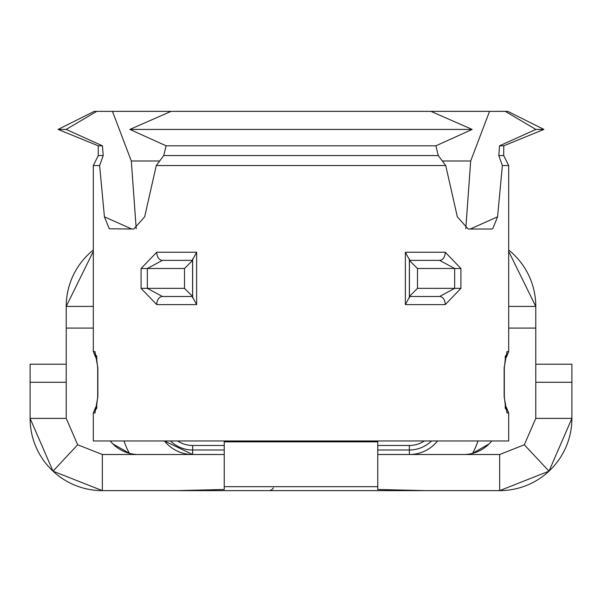 <?xml version="1.0" encoding="UTF-8"?>
<svg xmlns="http://www.w3.org/2000/svg" width="602" height="602" viewBox="0 0 602 602"><rect width="100%" height="100%" fill="white"/><g stroke="black" fill="none" stroke-linecap="round" stroke-linejoin="round"><path stroke-width="0.9" d="M373.962 441.868A102.039 102.039 0 0 0 374.828 440.965M227.172 440.965A102.039 102.039 0 0 0 228.038 441.868M93.31 306.418L66.22 306.418L66.22 364.21L66.22 328.09L93.31 328.09M138.46 454.51A36.12 36.12 0 0 1 110.264 440.965A36.12 36.12 0 0 0 112.92 443.93L129.415 453.329M66.22 382.27L66.22 364.21L30.1 364.21L30.1 418.39L30.1 382.27L66.22 382.27L66.22 418.39L77.673 444.773L52.999 471.155L30.1 418.39A72.24 72.24 0 0 0 102.34 490.63L52.999 471.155M77.673 444.773L102.34 454.51L102.34 490.63L176.574 490.63L224.245 489.486L224.245 486.694L377.755 486.694L377.755 489.486L425.426 490.63L176.574 490.63L499.66 490.63L499.66 454.51L377.755 454.51M224.245 454.51L102.34 454.51M424.335 440.965A27.09 27.09 0 0 1 409.36 445.48A27.09 27.09 0 0 0 424.335 440.965A27.09 27.09 0 0 1 409.36 445.48A27.09 27.09 0 0 0 424.335 440.965A27.09 27.09 0 0 1 409.36 445.48A27.09 27.09 0 0 0 424.335 440.965A27.09 27.09 0 0 1 409.36 445.48L377.755 445.48M535.78 364.21L535.78 418.39L571.9 418.39L571.9 364.21L535.78 364.21L535.78 306.418A72.24 72.24 0 0 0 508.69 250.026M508.69 306.418L535.78 306.418L508.69 251.395M535.78 328.09L508.69 328.09M463.54 454.51A36.12 36.12 0 0 0 491.736 440.965A36.12 36.12 0 0 1 489.08 443.93L472.585 453.329M499.66 454.51L524.327 444.773L535.78 418.39M524.327 444.773L549.001 471.155L499.66 490.63A72.24 72.24 0 0 0 571.9 418.39L549.001 471.155M192.64 445.48L224.245 445.48L192.64 445.48A27.09 27.09 0 0 1 177.665 440.965A27.09 27.09 0 0 0 192.64 445.48L192.64 449.995L224.245 449.995M273.376 487.846A5.418 5.418 0 0 1 268.642 490.63A5.418 5.418 0 0 0 273.376 487.846M124.02 440.965A72.24 72.24 0 0 0 129.43 453.366M192.64 454.51L164.444 440.965A36.12 36.12 0 0 0 192.64 454.51L192.64 449.995A31.605 31.605 0 0 1 170.524 440.965M477.98 440.965A72.24 72.24 0 0 1 472.57 453.366M437.556 440.965A36.12 36.12 0 0 1 409.36 454.51L409.36 449.995L377.755 449.995M93.31 250.026A72.24 72.24 0 0 0 66.22 306.418L93.31 251.395M224.245 486.694L224.245 441.868L377.755 441.868L377.755 486.694M465.782 228.7L470.689 160.99L442.342 160.99M136.218 228.7L131.311 160.99L112.461 111.37L94.213 111.37L58.093 129.43L66.145 129.43L96.726 111.37M159.658 160.99L131.311 160.99M430.957 111.37L171.043 111.37L129.866 129.43L166.107 145.812L435.893 145.812L472.134 129.43L430.957 111.37L505.274 111.37L535.855 129.43L499.555 145.812L503.769 145.812L543.907 129.43L535.855 129.43M472.134 129.43L129.866 129.43M435.893 145.812L438.279 155.564L163.721 155.564L166.107 145.812M438.279 155.564L445.721 165.55L156.279 165.55L163.721 155.564M505.07 356.866A8.127 8.059 -90 0 0 507.019 351.568L504.145 367.822L504.145 396.718L507.019 412.972A8.127 8.059 -90 0 0 505.07 407.674M460.929 268.492L445.247 252.238A8.127 5.644 90 0 1 439.603 260.365L454.668 268.492L460.929 268.492L460.929 288.358L454.668 288.358L439.603 296.485A8.127 5.644 90 0 1 445.247 304.612L460.929 288.358M502.369 165.55L498.795 155.564L503.701 155.564L508.69 165.55L502.369 165.55L497.576 216.818L492.745 228.768L491.3 229.031L468.198 229.031L457.339 216.818L445.721 165.55M156.279 165.55L144.661 216.818L133.802 229.031L109.255 228.768L104.424 216.818L99.631 165.55L93.31 165.55L93.31 351.568L94.981 351.568A8.127 8.059 90 0 0 96.93 356.866M507.019 412.972L508.69 412.972L508.69 440.965L93.31 440.965L93.31 412.972L95.643 407.268L96.914 406.222M141.071 288.358L156.753 304.612A8.127 5.644 -90 0 1 162.397 296.485L147.332 288.358L141.071 288.358L141.071 268.492L147.332 268.492L162.397 260.365L192.58 260.365L162.397 260.365A8.127 5.644 -90 0 1 156.753 252.238L141.071 268.492M96.93 407.674A8.127 8.059 90 0 0 94.981 412.972L97.855 396.718L97.855 367.822L94.981 351.568M93.31 165.55L98.299 155.564L103.205 155.564L99.631 165.55M103.205 155.564L102.445 145.812L66.145 129.43M98.299 155.564L98.231 145.812L102.445 145.812M112.461 111.37L171.043 111.37M499.555 145.812L498.795 155.564M543.907 129.43L507.787 111.37L505.274 111.37M470.689 160.99L489.539 111.37M192.64 260.365L184.513 268.492L184.513 288.358L192.64 296.485M196.628 304.612L192.64 297.215L192.64 259.635L196.628 252.238L196.628 304.612L156.753 304.612M192.58 296.485L162.397 296.485M409.42 296.485L439.603 296.485L409.42 296.485M409.42 260.425L417.487 268.492L454.668 268.492L454.668 288.358L417.487 288.358L409.36 296.485M405.372 252.238L409.36 259.635L409.36 297.215L405.372 304.612L405.372 252.238L445.247 252.238M409.42 260.365L439.603 260.365L409.42 260.365M228.76 441.868L228.76 440.965L228.76 441.868M229.55 441.868L229.242 440.965M373.24 441.868L373.24 440.965M372.758 440.965L372.45 441.868M156.52 490.63L192.64 490.63M409.36 490.63L445.48 490.63M66.22 418.39L30.1 418.39M409.36 445.48L409.36 449.995A31.605 31.605 0 0 0 431.476 440.965M571.9 382.27L535.78 382.27M507.019 351.568L508.69 351.568L506.357 357.272L505.086 358.318M445.247 304.612L405.372 304.612M156.753 252.238L196.628 252.238M94.981 412.972L93.31 412.972M131.432 228.873L104.424 216.818M470.568 228.873L497.576 216.818M184.513 288.358L147.332 288.358L147.332 268.492L184.513 268.492M417.487 288.358L417.487 268.492M369.628 441.868L369.628 440.965M232.372 441.868L232.372 440.965M508.69 165.55L508.69 351.568M98.231 145.812L58.093 129.43M503.701 155.564L503.769 145.812M192.58 258.965L192.58 297.885M93.31 351.568L95.643 357.272L96.914 358.318M96.892 356.655L96.297 355.639L97.682 367.822L97.682 396.718L96.297 408.893L96.892 407.885M409.42 297.885L409.42 258.965M508.69 412.972L506.357 407.268L505.086 406.222M505.108 407.885L505.703 408.901L504.318 396.718L504.318 367.822L505.703 355.647L505.108 356.655"/></g></svg>
